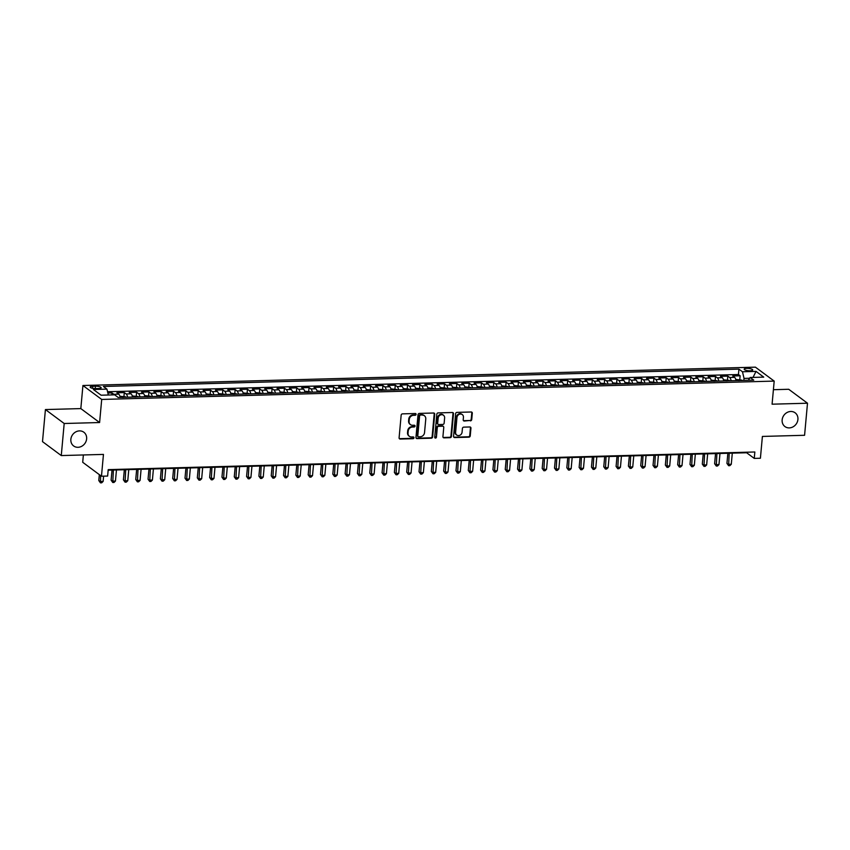 <?xml version="1.0" encoding="UTF-8"?>
<svg xmlns="http://www.w3.org/2000/svg" width="850" height="850" viewBox="0 0 850 850"><rect width="100%" height="100%" fill="white"/><g stroke="black" fill="none" stroke-linecap="round" stroke-linejoin="round"><path stroke-width="1.27" d="M416.096 414.375A0.914 0.807 126.6 0 0 415.331 413.514L402.486 413.865A1.317 1.158 126.6 0 0 401.158 415.161L399.096 437.814A1.317 1.158 126.6 0 0 400.191 439.046L413.036 438.696A0.914 0.807 126.6 0 0 413.663 437.081A0.914 0.807 126.6 0 0 413.196 436.932L411.538 436.974A4.197 3.697 126.6 0 1 408.032 433.054L408.202 431.163A4.197 3.697 126.6 0 1 412.441 427.029L414.099 426.987A0.914 0.807 126.6 0 0 414.736 425.372A0.914 0.807 126.6 0 0 414.269 425.223L412.601 425.266A4.197 3.697 126.6 0 1 409.094 421.345L409.275 419.454A4.197 3.697 126.6 0 1 413.504 415.321L415.172 415.278A0.914 0.807 126.6 0 0 416.096 414.375M410.221 424.416A4.197 3.697 126.6 0 1 408.595 420.973L408.765 419.082A4.197 3.697 126.6 0 1 412.994 414.949L414.662 414.906A0.914 0.807 126.6 0 0 415.501 413.525M399.298 438.611A1.317 1.158 126.6 0 0 399.681 438.664L412.526 438.313A0.914 0.807 126.6 0 0 413.366 436.942M409.158 436.124A4.197 3.697 126.6 0 1 407.522 432.682L407.703 430.791A4.197 3.697 126.6 0 1 411.931 426.658L413.599 426.604A0.914 0.807 126.6 0 0 414.439 425.234M782.149 419.9A8.553 7.544 126.6 0 0 784.933 426.562A8.553 7.544 126.6 0 0 793.029 426.859A8.553 7.544 126.6 0 0 797.916 419.475A8.553 7.544 126.6 0 0 795.133 412.813A8.553 7.544 126.6 0 0 787.036 412.516A8.553 7.544 126.6 0 0 782.149 419.9M70.858 439.312A8.553 7.544 126.6 0 0 73.642 445.963A8.553 7.544 126.6 0 0 81.738 446.271A8.553 7.544 126.6 0 0 86.626 438.876A8.553 7.544 126.6 0 0 83.842 432.225A8.553 7.544 126.6 0 0 75.746 431.928A8.553 7.544 126.6 0 0 70.858 439.312M746.831 368.369A4.282 1.147 5.2 0 0 744.196 369.187A4.282 1.147 5.2 0 0 750.082 370.781A4.282 1.147 5.2 0 0 752.718 369.962A4.282 1.147 5.2 0 0 746.831 368.369M470.401 420.867A1.317 1.158 126.6 0 0 471.729 419.571L472.303 413.217A1.317 1.158 126.6 0 0 471.208 411.995L456.949 412.377A1.317 1.158 126.6 0 0 455.621 413.674L453.56 436.337A1.317 1.158 126.6 0 0 454.654 437.559L468.924 437.166A1.317 1.158 126.6 0 0 470.241 435.88L470.942 428.198A1.317 1.158 126.6 0 0 469.848 426.976L463.749 427.136A1.317 1.158 126.6 0 0 462.421 428.432L462.071 432.236A3.506 3.092 126.6 0 1 455.611 432.416L456.96 417.499A3.506 3.092 126.6 0 1 463.431 417.318L463.207 419.804A1.317 1.158 126.6 0 0 464.302 421.037L469.901 420.484A1.317 1.158 126.6 0 0 471.219 419.199L471.803 412.845A1.317 1.158 126.6 0 0 471.601 412.048M64.186 423.502L99.599 422.535L80.824 408.595L45.422 409.562L64.186 423.502L61.274 455.568L103.456 454.41L101.469 476.223L107.631 476.053L108.216 469.636L754.843 451.987L754.258 458.405L760.41 458.235L762.397 436.433L804.578 435.285L807.5 403.219L788.726 389.279L773.404 389.704M99.599 422.535L101.703 399.447L774.191 381.098L772.087 404.186L807.5 403.219M434.711 414.248A1.317 1.158 126.6 0 0 433.617 413.015L419.348 413.408A1.317 1.158 126.6 0 0 418.03 414.694L415.958 437.357A1.317 1.158 126.6 0 0 417.053 438.589L431.322 438.196A1.317 1.158 126.6 0 0 432.65 436.9L434.711 414.248L434.201 413.865A1.317 1.158 126.6 0 0 433.999 413.079M438.143 412.898L452.413 412.505A1.317 1.158 126.6 0 1 453.507 413.727L451.446 436.39A1.317 1.158 126.6 0 1 450.118 437.686L444.019 437.846A1.317 1.158 126.6 0 1 442.924 436.624L443.764 427.433A1.317 1.158 126.6 0 0 442.669 426.211L438.611 426.317A1.317 1.158 126.6 0 0 437.293 427.614L436.422 437.176A0.914 0.807 126.6 0 1 435.03 437.941A0.914 0.807 126.6 0 1 434.733 437.219L436.826 414.184A1.317 1.158 126.6 0 1 438.143 412.898M61.274 455.568L42.5 441.628L45.422 409.562M739.798 379.504L740.138 375.785L732.742 375.987L734.591 377.358L729.672 377.496A5.344 2.083 88.4 0 1 731.106 380.747M727.472 379.844L727.812 376.114L720.428 376.316L722.277 377.697L717.347 377.825A5.344 2.083 88.4 0 1 718.792 381.087M715.158 380.173L715.498 376.454L708.114 376.656L709.963 378.027L705.032 378.165A5.344 2.083 88.4 0 1 706.467 381.427M702.844 380.513L703.184 376.794L695.789 376.996L697.648 378.367L692.718 378.505A5.344 2.083 88.4 0 1 694.153 381.756M690.529 380.842L690.869 377.124L683.474 377.326L685.323 378.707L680.404 378.834A5.344 2.083 88.4 0 1 681.838 382.096M678.215 381.183L678.544 377.464L671.16 377.666L673.009 379.036L668.089 379.174A5.344 2.083 88.4 0 1 669.524 382.436M665.89 381.522L666.23 377.804L658.846 378.006L660.694 379.376L655.764 379.514A5.344 2.083 88.4 0 1 657.209 382.766M653.576 381.852L653.916 378.133L646.521 378.335L648.38 379.716L643.45 379.844A5.344 2.083 88.4 0 1 644.884 383.106M641.261 382.192L641.601 378.473L634.206 378.675L636.066 380.046L631.136 380.184A5.344 2.083 88.4 0 1 632.57 383.435M628.947 382.532L629.287 378.803L621.892 379.004L623.741 380.386L618.821 380.524A5.344 2.083 88.4 0 1 620.256 383.775M616.633 382.861L616.962 379.142L609.577 379.344L611.426 380.726L606.496 380.853A5.344 2.083 88.4 0 1 607.941 384.115M604.308 383.201L604.648 379.483L597.263 379.684L599.112 381.055L594.182 381.193A5.344 2.083 88.4 0 1 595.616 384.444M591.993 383.531L592.333 379.812L584.938 380.014L586.798 381.395L581.867 381.522A5.344 2.083 88.4 0 1 583.302 384.784M579.679 383.871L580.019 380.152L572.624 380.354L574.472 381.724L569.553 381.862A5.344 2.083 88.4 0 1 570.987 385.124M567.364 384.211L567.704 380.492L560.309 380.694L562.158 382.064L557.239 382.203A5.344 2.083 88.4 0 1 558.673 385.454M555.039 384.54L555.379 380.821L547.995 381.023L549.844 382.404L544.914 382.532A5.344 2.083 88.4 0 1 546.359 385.794M542.725 384.88L543.065 381.161L535.681 381.363L537.529 382.734L532.599 382.872A5.344 2.083 88.4 0 1 534.034 386.123M530.411 385.22L530.751 381.501L523.356 381.703L525.215 383.074L520.285 383.212A5.344 2.083 88.4 0 1 521.719 386.463M518.096 385.549L518.436 381.831L511.041 382.033L512.89 383.414L507.971 383.541A5.344 2.083 88.4 0 1 509.405 386.803M505.782 385.889L506.111 382.171L498.727 382.373L500.576 383.743L495.646 383.881A5.344 2.083 88.4 0 1 497.091 387.132M493.457 386.229L493.797 382.5L486.413 382.702L488.261 384.083L483.331 384.211A5.344 2.083 88.4 0 1 484.766 387.473M481.142 386.559L481.483 382.84L474.087 383.042L475.947 384.413L471.017 384.551A5.344 2.083 88.4 0 1 472.451 387.812M468.828 386.899L469.168 383.18L461.773 383.382L463.632 384.752L458.703 384.891A5.344 2.083 88.4 0 1 460.137 388.142M456.514 387.228L456.854 383.509L449.459 383.711L451.308 385.092L446.388 385.22A5.344 2.083 88.4 0 1 447.822 388.482M444.189 387.568L444.529 383.849L437.144 384.051L438.993 385.422L434.063 385.56A5.344 2.083 88.4 0 1 435.508 388.822M431.874 387.908L432.214 384.189L424.83 384.391L426.679 385.762L421.749 385.9A5.344 2.083 88.4 0 1 423.183 389.151M419.56 388.237L419.9 384.519L412.505 384.721L414.364 386.102L409.434 386.229A5.344 2.083 88.4 0 1 410.869 389.491M407.246 388.578L407.586 384.859L400.191 385.061L402.039 386.431L397.12 386.569A5.344 2.083 88.4 0 1 398.554 389.821M394.931 388.918L395.261 385.188L387.876 385.39L389.725 386.771L384.806 386.909A5.344 2.083 88.4 0 1 386.24 390.161M382.606 389.247L382.946 385.528L375.562 385.73L377.411 387.111L372.481 387.239A5.344 2.083 88.4 0 1 373.926 390.501M370.292 389.587L370.632 385.868L363.248 386.07L365.096 387.441L360.166 387.579A5.344 2.083 88.4 0 1 361.601 390.83M357.978 389.927L358.317 386.197L350.922 386.399L352.782 387.781L347.852 387.908A5.344 2.083 88.4 0 1 349.286 391.17M345.663 390.256L346.003 386.538L338.608 386.739L340.457 388.11L335.538 388.248A5.344 2.083 88.4 0 1 336.972 391.51M333.349 390.596L333.678 386.877L326.294 387.079L328.142 388.45L323.212 388.588A5.344 2.083 88.4 0 1 324.658 391.839M321.024 390.926L321.364 387.207L313.979 387.409L315.828 388.79L310.898 388.918A5.344 2.083 88.4 0 1 312.332 392.179M308.709 391.266L309.049 387.547L301.654 387.749L303.514 389.119L298.584 389.257A5.344 2.083 88.4 0 1 300.018 392.519M296.395 391.606L296.735 387.887L289.34 388.089L291.199 389.459L286.269 389.598A5.344 2.083 88.4 0 1 287.704 392.849M284.081 391.935L284.421 388.216L277.026 388.418L278.874 389.799L273.955 389.927A5.344 2.083 88.4 0 1 275.389 393.189M271.756 392.275L272.096 388.556L264.711 388.758L266.56 390.129L261.63 390.267A5.344 2.083 88.4 0 1 263.075 393.518M259.441 392.615L259.781 388.886L252.397 389.087L254.246 390.469L249.316 390.596A5.344 2.083 88.4 0 1 250.75 393.858M247.127 392.944L247.467 389.226L240.072 389.428L241.931 390.798L237.001 390.936A5.344 2.083 88.4 0 1 238.436 394.198M234.812 393.284L235.153 389.566L227.758 389.767L229.606 391.138L224.687 391.276A5.344 2.083 88.4 0 1 226.121 394.527M222.498 393.614L222.827 389.895L215.443 390.097L217.292 391.478L212.373 391.606A5.344 2.083 88.4 0 1 213.807 394.868M210.173 393.954L210.513 390.235L203.129 390.437L204.977 391.808L200.048 391.946A5.344 2.083 88.4 0 1 201.492 395.207M197.859 394.294L198.199 390.575L190.804 390.777L192.663 392.147L187.733 392.286A5.344 2.083 88.4 0 1 189.167 395.537M185.544 394.623L185.884 390.904L178.489 391.106L180.349 392.487L175.419 392.615A5.344 2.083 88.4 0 1 176.853 395.877M173.23 394.963L173.57 391.244L166.175 391.446L168.024 392.817L163.104 392.955A5.344 2.083 88.4 0 1 164.539 396.206M160.916 395.303L161.245 391.584L153.861 391.776L155.709 393.157L150.779 393.295A5.344 2.083 88.4 0 1 152.224 396.546M148.591 395.632L148.931 391.914L141.546 392.116L143.395 393.497L138.465 393.624A5.344 2.083 88.4 0 1 139.899 396.886M136.276 395.973L136.616 392.254L129.221 392.456L131.081 393.826L126.151 393.964A5.344 2.083 88.4 0 1 127.585 397.216M123.962 396.312L124.302 392.583L116.907 392.785L118.756 394.166A5.344 2.083 88.4 0 1 120.201 397.418M95.891 388.599L98.6 388.524A4.144 1.116 5.2 0 0 101.161 387.728A4.144 1.116 5.2 0 0 95.455 386.187L92.746 386.261A4.144 1.116 5.2 0 0 90.196 387.047A4.144 1.116 5.2 0 0 95.891 388.599M101.703 399.447L82.928 385.507L755.416 367.158L774.191 381.098M740.138 375.785L738.438 374.521L738.926 369.134L103.381 386.474L106.93 389.109L108.322 395.016M738.926 369.134L742.475 371.769L756.022 371.397L763.736 377.124L750.189 377.496L753.737 380.131L118.192 397.471L114.644 394.836L101.097 395.207L93.383 389.481L106.93 389.109M111.796 394.921L111.988 392.923L113.836 394.294A5.344 2.083 88.4 0 1 114.336 394.846M124.302 392.583L126.151 393.964M136.616 392.254L138.465 393.624M148.931 391.914L150.779 393.295M161.245 391.584L163.104 392.955M173.57 391.244L175.419 392.615M185.884 390.904L187.733 392.286M198.199 390.575L200.048 391.946M210.513 390.235L212.373 391.606M222.827 389.895L224.687 391.276M235.153 389.566L237.001 390.936M247.467 389.226L249.316 390.596M259.781 388.886L261.63 390.267M272.096 388.556L273.955 389.927M284.421 388.216L286.269 389.598M296.735 387.887L298.584 389.257M309.049 387.547L310.898 388.918M321.364 387.207L323.212 388.588M333.678 386.877L335.538 388.248M346.003 386.538L347.852 387.908M358.317 386.197L360.166 387.579M370.632 385.868L372.481 387.239M382.946 385.528L384.806 386.909M395.261 385.188L397.12 386.569M407.586 384.859L409.434 386.229M419.9 384.519L421.749 385.9M432.214 384.189L434.063 385.56M444.529 383.849L446.388 385.22M456.854 383.509L458.703 384.891M469.168 383.18L471.017 384.551M481.483 382.84L483.331 384.211M493.797 382.5L495.646 383.881M506.111 382.171L507.971 383.541M518.436 381.831L520.285 383.212M530.751 381.501L532.599 382.872M543.065 381.161L544.914 382.532M555.379 380.821L557.239 382.203M567.704 380.492L569.553 381.862M580.019 380.152L581.867 381.522M592.333 379.812L594.182 381.193M604.648 379.483L606.496 380.853M616.962 379.142L618.821 380.524M629.287 378.803L631.136 380.184M641.601 378.473L643.45 379.844M653.916 378.133L655.764 379.514M666.23 377.804L668.089 379.174M678.544 377.464L680.404 378.834M690.869 377.124L692.718 378.505M703.184 376.794L705.032 378.165M715.498 376.454L717.347 377.825M727.812 376.114L729.672 377.496M738.438 374.521L107.557 391.733M111.988 392.923L107.854 393.04M749.668 378.25L744.037 378.409L743.856 380.407M83.364 454.962L82.705 462.283L101.469 476.223M80.824 408.595L82.928 385.507M108.162 470.178L746.64 452.752L754.258 458.405M746.693 452.211L746.64 452.752M132.515 397.088A5.344 2.083 -91.6 0 0 131.081 393.826M144.829 396.748A5.344 2.083 -91.6 0 0 143.395 393.497M157.144 396.408A5.344 2.083 -91.6 0 0 155.709 393.157M169.469 396.079A5.344 2.083 -91.6 0 0 168.024 392.817M181.783 395.739A5.344 2.083 -91.6 0 0 180.349 392.487M194.097 395.409A5.344 2.083 -91.6 0 0 192.663 392.147M206.412 395.069A5.344 2.083 -91.6 0 0 204.977 391.808M218.726 394.729A5.344 2.083 -91.6 0 0 217.292 391.478M231.051 394.4A5.344 2.083 -91.6 0 0 229.606 391.138M243.366 394.06A5.344 2.083 -91.6 0 0 241.931 390.798M255.68 393.72A5.344 2.083 -91.6 0 0 254.246 390.469M267.994 393.391A5.344 2.083 -91.6 0 0 266.56 390.129M280.319 393.051A5.344 2.083 -91.6 0 0 278.874 389.799M292.634 392.711A5.344 2.083 -91.6 0 0 291.199 389.459M304.948 392.381A5.344 2.083 -91.6 0 0 303.514 389.119M317.263 392.041A5.344 2.083 -91.6 0 0 315.828 388.79M329.577 391.712A5.344 2.083 -91.6 0 0 328.142 388.45M341.902 391.372A5.344 2.083 -91.6 0 0 340.457 388.11M354.216 391.032A5.344 2.083 -91.6 0 0 352.782 387.781M366.531 390.703A5.344 2.083 -91.6 0 0 365.096 387.441M378.845 390.362A5.344 2.083 -91.6 0 0 377.411 387.111M391.159 390.022A5.344 2.083 -91.6 0 0 389.725 386.771M403.484 389.693A5.344 2.083 -91.6 0 0 402.039 386.431M415.799 389.353A5.344 2.083 -91.6 0 0 414.364 386.102M428.113 389.024A5.344 2.083 -91.6 0 0 426.679 385.762M440.428 388.684A5.344 2.083 -91.6 0 0 438.993 385.422M452.752 388.344A5.344 2.083 -91.6 0 0 451.308 385.092M465.067 388.014A5.344 2.083 -91.6 0 0 463.632 384.752M477.381 387.674A5.344 2.083 -91.6 0 0 475.947 384.413M489.696 387.334A5.344 2.083 -91.6 0 0 488.261 384.083M502.01 387.005A5.344 2.083 -91.6 0 0 500.576 383.743M514.335 386.665A5.344 2.083 -91.6 0 0 512.89 383.414M526.649 386.325A5.344 2.083 -91.6 0 0 525.215 383.074M538.964 385.996A5.344 2.083 -91.6 0 0 537.529 382.734M551.278 385.656A5.344 2.083 -91.6 0 0 549.844 382.404M563.593 385.326A5.344 2.083 -91.6 0 0 562.158 382.064M575.918 384.986A5.344 2.083 -91.6 0 0 574.472 381.724M588.232 384.646A5.344 2.083 -91.6 0 0 586.798 381.395M600.546 384.317A5.344 2.083 -91.6 0 0 599.112 381.055M612.861 383.977A5.344 2.083 -91.6 0 0 611.426 380.726M625.186 383.637A5.344 2.083 -91.6 0 0 623.741 380.386M637.5 383.308A5.344 2.083 -91.6 0 0 636.066 380.046M649.814 382.967A5.344 2.083 -91.6 0 0 648.38 379.716M662.129 382.638A5.344 2.083 -91.6 0 0 660.694 379.376M674.443 382.298A5.344 2.083 -91.6 0 0 673.009 379.036M686.768 381.958A5.344 2.083 -91.6 0 0 685.323 378.707M699.082 381.629A5.344 2.083 -91.6 0 0 697.648 378.367M711.397 381.289A5.344 2.083 -91.6 0 0 709.963 378.027M723.711 380.949A5.344 2.083 -91.6 0 0 722.277 377.697M750.189 377.496L748.266 380.279M736.026 380.619A5.344 2.083 -91.6 0 0 734.591 377.358M744.037 378.409L742.475 371.769M756.022 371.397L753.036 377.421M416.171 438.154A1.317 1.158 126.6 0 0 416.553 438.207L430.812 437.814A1.317 1.158 126.6 0 0 432.14 436.528L434.201 413.865M420.516 415.129A0.914 0.807 126.6 0 0 419.592 416.033L417.786 435.922A0.914 0.807 126.6 0 0 418.551 436.783L420.304 436.741A4.197 3.697 126.6 0 0 424.533 432.608L425.776 419.007A4.197 3.697 126.6 0 0 422.269 415.087L420.006 414.757A0.914 0.807 126.6 0 0 419.082 415.661L419.592 416.033M418.083 436.645L417.573 436.263A0.914 0.807 126.6 0 1 417.276 435.551L419.082 415.661M424.15 415.565A4.197 3.697 126.6 0 0 421.759 414.704L422.269 415.087M420.006 414.757L421.759 414.704M443.126 437.421A1.317 1.158 126.6 0 0 443.509 437.474L449.618 437.304A1.317 1.158 126.6 0 0 450.936 436.018L452.997 413.355A1.317 1.158 126.6 0 0 452.795 412.558M443.328 426.413L442.829 426.031A1.317 1.158 126.6 0 0 442.159 425.829L438.111 425.946A1.317 1.158 126.6 0 0 436.783 427.231L436.422 437.176M434.817 437.686A0.914 0.807 126.6 0 0 435.912 436.804M444.624 417.892A3.506 3.092 126.6 0 0 438.164 418.072L437.676 423.332A1.317 1.158 126.6 0 0 438.77 424.554L442.829 424.447A1.317 1.158 126.6 0 0 444.146 423.151L444.624 417.892M443.222 414.991A3.506 3.092 126.6 0 0 437.654 417.701L438.164 418.072M438.111 424.352L437.601 423.969A1.317 1.158 126.6 0 1 437.176 422.949L437.654 417.701M463.409 420.601A1.317 1.158 126.6 0 0 463.792 420.654L469.901 420.484M462.028 414.418A3.506 3.092 126.6 0 0 456.461 417.116L456.96 417.499M456.503 434.945A3.506 3.092 126.6 0 1 455.101 432.034L456.461 417.116M453.762 437.123A1.317 1.158 126.6 0 0 454.144 437.187L468.414 436.794A1.317 1.158 126.6 0 0 469.742 435.498L470.433 427.826A1.317 1.158 126.6 0 0 470.231 427.029M99.323 474.629L98.791 480.537L100.056 481.483L103.137 481.397L103.615 476.159M100.598 475.564L100.449 482.842L98.791 480.537M103.137 481.397L101.681 482.811L100.449 482.842M119.935 396.259L125.757 396.886A3.549 1.381 88.4 0 1 126.087 397.258M112.03 470.071L111.106 480.197L112.37 481.142L115.451 481.058L116.461 469.954M123.781 397.386L122.304 397.428M113.379 470.039L112.763 482.502L111.106 480.197M115.451 481.058L113.996 482.471L112.763 482.502M132.249 395.93L138.072 396.546A3.549 1.381 88.4 0 1 138.401 396.929M124.344 469.731L123.42 479.868L124.684 480.803L127.766 480.728L128.775 469.614M136.096 397.056L134.619 397.088M125.704 469.699L125.078 482.163L123.42 479.868M127.766 480.728L126.31 482.131L125.078 482.163M144.564 395.59L150.386 396.217A3.549 1.381 88.4 0 1 150.716 396.589M136.659 469.402L135.734 479.527L137.009 480.473L140.08 480.388L141.1 469.274M148.421 396.716L146.944 396.759M138.019 469.359L137.392 481.833L135.734 479.527M140.08 480.388L138.624 481.801L137.392 481.833M156.889 395.25L162.711 395.877A3.549 1.381 88.4 0 1 163.03 396.249M148.973 469.062L148.049 479.198L149.324 480.133L152.405 480.048L153.414 468.945M160.735 396.376L159.258 396.419M150.333 469.03L149.717 481.493L148.049 479.198M152.405 480.048L150.949 481.461L149.717 481.493M169.203 394.921L175.026 395.537A3.549 1.381 88.4 0 1 175.355 395.919M161.288 468.733L160.374 478.858L161.638 479.804L164.719 479.719L165.729 468.605M173.049 396.047L171.572 396.089M162.648 468.69L162.031 481.164L160.374 478.858M164.719 479.719L163.264 481.121L162.031 481.164M181.518 394.581L187.34 395.207A3.549 1.381 88.4 0 1 187.669 395.579M173.613 468.392L172.688 478.518L173.952 479.464L177.034 479.379L178.043 468.276M185.364 395.707L183.887 395.749M174.962 468.35L174.346 480.824L172.688 478.518M177.034 479.379L175.578 480.792L174.346 480.824M193.832 394.241L199.654 394.868A3.549 1.381 88.4 0 1 199.984 395.239M185.927 468.053L185.002 478.189L186.278 479.124L189.348 479.039L190.357 467.936M197.689 395.367L196.201 395.409M187.287 468.021L186.66 480.484L185.002 478.189M189.348 479.039L187.893 480.452L186.66 480.484M206.157 393.911L211.979 394.527A3.549 1.381 88.4 0 1 212.298 394.91M198.241 467.723L197.317 477.849L198.592 478.794L201.673 478.709L202.683 467.596M210.003 395.038L208.526 395.08M199.601 467.681L198.985 480.154L197.317 477.849M201.673 478.709L200.207 480.112L198.985 480.154M218.471 393.571L224.294 394.198A3.549 1.381 88.4 0 1 224.613 394.57M210.556 467.383L209.642 477.509L210.906 478.454L213.988 478.369L214.997 467.266M222.317 394.697L220.841 394.74M211.916 467.351L211.299 479.814L209.642 477.509M213.988 478.369L212.532 479.783L211.299 479.814M230.786 393.231L236.608 393.858A3.549 1.381 88.4 0 1 236.938 394.241M222.881 467.043L221.956 477.179L223.221 478.114L226.302 478.029L227.311 466.926M234.632 394.368L233.155 394.4M224.23 467.011L223.614 479.474L221.956 477.179M226.302 478.029L224.846 479.442L223.614 479.474M243.1 392.902L248.923 393.518A3.549 1.381 88.4 0 1 249.252 393.901M235.195 466.714L234.271 476.839L235.535 477.785L238.616 477.7L239.626 466.586M246.946 394.028L245.469 394.071M236.555 466.671L235.928 479.145L234.271 476.839M238.616 477.7L237.161 479.113L235.928 479.145M255.414 392.562L261.237 393.189A3.549 1.381 88.4 0 1 261.566 393.561M247.509 466.374L246.585 476.499L247.86 477.445L250.931 477.36L251.951 466.257M259.271 393.688L257.794 393.731M248.869 466.342L248.242 478.805L246.585 476.499M250.931 477.36L249.475 478.773L248.242 478.805M267.739 392.233L273.562 392.849A3.549 1.381 88.4 0 1 273.881 393.231M259.824 466.044L258.899 476.17L260.174 477.105L263.256 477.031L264.265 465.917M271.586 393.359L270.109 393.391M261.184 466.002L260.567 478.465L258.899 476.17M263.256 477.031L261.8 478.433L260.567 478.465M280.054 391.892L285.876 392.519A3.549 1.381 88.4 0 1 286.206 392.891M272.138 465.704L271.224 475.83L272.489 476.776L275.57 476.691L276.579 465.577M283.9 393.019L282.423 393.061M273.498 465.662L272.882 478.136L271.224 475.83M275.57 476.691L274.114 478.104L272.882 478.136M292.368 391.553L298.191 392.179A3.549 1.381 88.4 0 1 298.52 392.551M284.463 465.364L283.539 475.501L284.803 476.436L287.884 476.351L288.894 465.248M296.214 392.679L294.737 392.721M285.812 465.332L285.196 477.796L283.539 475.501M287.884 476.351L286.429 477.764L285.196 477.796M304.683 391.223L310.505 391.839A3.549 1.381 88.4 0 1 310.834 392.222M296.777 465.035L295.853 475.161L297.118 476.106L300.199 476.021L301.208 464.908M308.529 392.349L307.052 392.392M298.138 464.993L297.511 477.466L295.853 475.161M300.199 476.021L298.743 477.424L297.511 477.466M316.997 390.883L322.83 391.51A3.549 1.381 88.4 0 1 323.149 391.882M309.092 464.695L308.168 474.821L309.442 475.766L312.513 475.681L313.533 464.578M320.854 392.009L319.377 392.052M310.452 464.663L309.836 477.126L308.168 474.821M312.513 475.681L311.058 477.094L309.836 477.126M329.322 390.543L335.144 391.17A3.549 1.381 88.4 0 1 335.463 391.542M321.406 464.355L320.493 474.491L321.757 475.426L324.838 475.341L325.848 464.238M333.168 391.669L331.691 391.712M322.766 464.323L322.15 476.786L320.493 474.491M324.838 475.341L323.382 476.754L322.15 476.786M341.636 390.214L347.459 390.83A3.549 1.381 88.4 0 1 347.788 391.212M333.721 464.026L332.807 474.151L334.071 475.097L337.152 475.012L338.162 463.898M345.483 391.34L344.006 391.382M335.081 463.983L334.464 476.457L332.807 474.151M337.152 475.012L335.697 476.414L334.464 476.457M353.951 389.874L359.773 390.501A3.549 1.381 88.4 0 1 360.103 390.873M346.046 463.686L345.121 473.811L346.386 474.757L349.467 474.672L350.476 463.569M357.797 391L356.32 391.043M347.395 463.654L346.779 476.117L345.121 473.811M349.467 474.672L348.011 476.085L346.779 476.117M366.265 389.544L372.087 390.161A3.549 1.381 88.4 0 1 372.417 390.543M358.36 463.346L357.436 473.482L358.711 474.417L361.781 474.342L362.791 463.229M370.122 390.671L368.634 390.703M359.72 463.314L359.093 475.777L357.436 473.482M361.781 474.342L360.326 475.745L359.093 475.777M378.59 389.204L384.413 389.831A3.549 1.381 88.4 0 1 384.731 390.203M370.674 463.016L369.75 473.142L371.025 474.087L374.106 474.002L375.116 462.889M382.436 390.331L380.959 390.373M372.034 462.974L371.418 475.447L369.75 473.142M374.106 474.002L372.651 475.416L371.418 475.447M390.904 388.864L396.727 389.491A3.549 1.381 88.4 0 1 397.056 389.863M382.989 462.676L382.075 472.812L383.339 473.748L386.421 473.663L387.43 462.559M394.751 389.991L393.274 390.033M384.349 462.644L383.733 475.108L382.075 472.812M386.421 473.663L384.965 475.076L383.733 475.108M403.219 388.535L409.041 389.151A3.549 1.381 88.4 0 1 409.371 389.534M395.314 462.347L394.389 472.473L395.654 473.418L398.735 473.333L399.744 462.219M407.065 389.661L405.588 389.704M396.663 462.304L396.047 474.778L394.389 472.473M398.735 473.333L397.279 474.736L396.047 474.778M415.533 388.195L421.356 388.822A3.549 1.381 88.4 0 1 421.685 389.194M407.628 462.007L406.704 472.132L407.968 473.078L411.049 472.993L412.059 461.89M419.379 389.321L417.902 389.364M408.988 461.964L408.361 474.438L406.704 472.132M411.049 472.993L409.594 474.406L408.361 474.438M427.848 387.855L433.67 388.482A3.549 1.381 88.4 0 1 433.999 388.854M419.942 461.667L419.018 471.803L420.293 472.738L423.364 472.653L424.384 461.55M431.704 388.981L430.228 389.024M421.303 461.635L420.676 474.098L419.018 471.803M423.364 472.653L421.908 474.066L420.676 474.098M440.172 387.526L445.995 388.142A3.549 1.381 88.4 0 1 446.314 388.524M432.257 461.337L431.332 471.463L432.608 472.409L435.689 472.324L436.698 461.21M444.019 388.652L442.542 388.694M433.617 461.295L433.001 473.769L431.332 471.463M435.689 472.324L434.233 473.726L433.001 473.769M452.487 387.186L458.309 387.812A3.549 1.381 88.4 0 1 458.639 388.184M444.571 460.998L443.658 471.123L444.922 472.069L448.003 471.984L449.013 460.881M456.333 388.312L454.856 388.354M445.931 460.966L445.315 473.429L443.658 471.123M448.003 471.984L446.547 473.397L445.315 473.429M464.801 386.846L470.624 387.473A3.549 1.381 88.4 0 1 470.953 387.855M456.896 460.658L455.972 470.794L457.236 471.729L460.317 471.644L461.327 460.541M468.647 387.983L467.171 388.014M458.246 460.626L457.629 473.089L455.972 470.794M460.317 471.644L458.862 473.057L457.629 473.089M477.116 386.516L482.938 387.132A3.549 1.381 88.4 0 1 483.267 387.515M469.211 460.328L468.286 470.454L469.551 471.399L472.632 471.314L473.641 460.201M480.973 387.642L479.485 387.685M470.571 460.286L469.944 472.759L468.286 470.454M472.632 471.314L471.176 472.728L469.944 472.759M489.441 386.176L495.263 386.803A3.549 1.381 88.4 0 1 495.582 387.175M481.525 459.988L480.601 470.114L481.876 471.059L484.946 470.974L485.966 459.871M493.287 387.303L491.81 387.345M482.885 459.956L482.269 472.419L480.601 470.114M484.946 470.974L483.491 472.388L482.269 472.419M501.755 385.847L507.578 386.463A3.549 1.381 88.4 0 1 507.896 386.846M493.839 459.659L492.926 469.784L494.19 470.719L497.271 470.645L498.281 459.531M505.601 386.973L504.124 387.005M495.199 459.616L494.583 472.079L492.926 469.784M497.271 470.645L495.816 472.047L494.583 472.079M514.069 385.507L519.892 386.134A3.549 1.381 88.4 0 1 520.221 386.506M506.164 459.319L505.24 469.444L506.504 470.39L509.586 470.305L510.595 459.191M517.916 386.633L516.439 386.676M507.514 459.276L506.897 471.75L505.24 469.444M509.586 470.305L508.13 471.718L506.897 471.75M526.384 385.167L532.206 385.794A3.549 1.381 88.4 0 1 532.536 386.166M518.479 458.979L517.554 469.115L518.819 470.05L521.9 469.965L522.909 458.862M530.23 386.293L528.753 386.336M519.828 458.947L519.212 471.41L517.554 469.115M521.9 469.965L520.444 471.378L519.212 471.41M538.698 384.837L544.521 385.454A3.549 1.381 88.4 0 1 544.85 385.836M530.793 458.649L529.869 468.775L531.144 469.721L534.214 469.636L535.224 458.522M542.555 385.964L541.067 386.006M532.153 458.607L531.526 471.081L529.869 468.775M534.214 469.636L532.759 471.038L531.526 471.081M551.023 384.498L556.846 385.124A3.549 1.381 88.4 0 1 557.164 385.496M543.108 458.309L542.183 468.435L543.458 469.381L546.539 469.296L547.549 458.192M554.869 385.624L553.393 385.666M544.468 458.267L543.851 470.741L542.183 468.435M546.539 469.296L545.084 470.709L543.851 470.741M563.338 384.158L569.16 384.784A3.549 1.381 88.4 0 1 569.489 385.156M555.422 457.969L554.508 468.106L555.773 469.041L558.854 468.956L559.863 457.853M567.184 385.284L565.707 385.326M556.782 457.938L556.166 470.401L554.508 468.106M558.854 468.956L557.398 470.369L556.166 470.401M575.652 383.828L581.474 384.444A3.549 1.381 88.4 0 1 581.804 384.827M567.747 457.64L566.822 467.766L568.087 468.711L571.168 468.626L572.178 457.513M579.498 384.954L578.021 384.997M569.096 457.598L568.48 470.071L566.822 467.766M571.168 468.626L569.713 470.029L568.48 470.071M587.966 383.488L593.789 384.115A3.549 1.381 88.4 0 1 594.118 384.487M580.061 457.3L579.137 467.426L580.401 468.371L583.482 468.286L584.492 457.183M591.812 384.614L590.336 384.657M581.421 457.268L580.794 469.731L579.137 467.426M583.482 468.286L582.027 469.699L580.794 469.731M600.281 383.159L606.103 383.775A3.549 1.381 88.4 0 1 606.433 384.158M592.376 456.96L591.451 467.096L592.726 468.031L595.797 467.957L596.817 456.843M604.138 384.285L602.661 384.317M593.736 456.928L593.109 469.391L591.451 467.096M595.797 467.957L594.341 469.359L593.109 469.391M612.606 382.819L618.428 383.435A3.549 1.381 88.4 0 1 618.747 383.817M604.69 456.631L603.766 466.756L605.041 467.702L608.122 467.617L609.131 456.503M616.452 383.945L614.975 383.987M606.05 456.588L605.434 469.062L603.766 466.756M608.122 467.617L606.666 469.03L605.434 469.062M624.92 382.479L630.742 383.106A3.549 1.381 88.4 0 1 631.072 383.478M617.004 456.291L616.091 466.427L617.355 467.362L620.436 467.277L621.446 456.174M628.766 383.605L627.289 383.647M618.364 456.259L617.748 468.722L616.091 466.427M620.436 467.277L618.981 468.69L617.748 468.722M637.234 382.149L643.057 382.766A3.549 1.381 88.4 0 1 643.386 383.148M629.329 455.961L628.405 466.087L629.669 467.033L632.751 466.947L633.76 455.834M641.081 383.276L639.604 383.308M630.679 455.919L630.062 468.382L628.405 466.087M632.751 466.947L631.295 468.35L630.062 468.382M649.549 381.809L655.371 382.436A3.549 1.381 88.4 0 1 655.701 382.808M641.644 455.621L640.719 465.747L641.984 466.692L645.065 466.608L646.074 455.504M653.406 382.936L651.918 382.978M643.004 455.579L642.377 468.053L640.719 465.747M645.065 466.608L643.609 468.021L642.377 468.053M661.874 381.469L667.696 382.096A3.549 1.381 88.4 0 1 668.015 382.468M653.958 455.281L653.034 465.418L654.309 466.353L657.39 466.267L658.399 455.164M665.72 382.596L664.243 382.638M655.318 455.249L654.702 467.712L653.034 465.418M657.39 466.267L655.924 467.681L654.702 467.712M674.188 381.14L680.011 381.756A3.549 1.381 88.4 0 1 680.329 382.139M666.273 454.952L665.359 465.078L666.623 466.023L669.704 465.938L670.714 454.824M678.034 382.266L676.558 382.309M667.633 454.909L667.016 467.383L665.359 465.078M669.704 465.938L668.249 467.341L667.016 467.383M686.503 380.8L692.325 381.427A3.549 1.381 88.4 0 1 692.654 381.799M678.597 454.612L677.673 464.737L678.938 465.683L682.019 465.598L683.028 454.495M690.349 381.926L688.872 381.969M679.947 454.58L679.331 467.043L677.673 464.737M682.019 465.598L680.563 467.011L679.331 467.043M698.817 380.46L704.639 381.087A3.549 1.381 88.4 0 1 704.969 381.469M690.912 454.272L689.987 464.408L691.252 465.343L694.333 465.258L695.343 454.155M702.663 381.597L701.186 381.629M692.261 454.24L691.645 466.703L689.987 464.408M694.333 465.258L692.878 466.671L691.645 466.703M711.131 380.131L716.954 380.747A3.549 1.381 88.4 0 1 717.283 381.129M703.226 453.942L702.302 464.068L703.577 465.014L706.648 464.929L707.668 453.815M714.988 381.257L713.511 381.299M704.586 453.9L703.959 466.374L702.302 464.068M706.648 464.929L705.192 466.342L703.959 466.374M723.456 379.791L729.279 380.418A3.549 1.381 88.4 0 1 729.597 380.789M715.541 453.603L714.616 463.728L715.891 464.674L718.972 464.589L719.982 453.486M727.303 380.917L725.826 380.959M716.901 453.571L716.284 466.034L714.616 463.728M718.972 464.589L717.517 466.002L716.284 466.034M735.771 379.461L741.593 380.078A3.549 1.381 88.4 0 1 741.923 380.46M727.855 453.263L726.941 463.399L728.206 464.334L731.287 464.259L732.296 453.146M739.617 380.587L738.14 380.619M729.215 453.231L728.599 465.694L726.941 463.399M731.287 464.259L729.831 465.662L728.599 465.694M118.756 394.166L113.836 394.294M92.565 388.291L92.746 386.261M95.243 388.599L95.455 386.187M125.704 396.865L120.126 397.014M138.019 396.525L132.441 396.684M150.333 396.196L144.755 396.344M162.648 395.856L157.069 396.004M174.972 395.516L169.384 395.675M187.287 395.186L181.709 395.335M199.601 394.846L194.023 395.006M211.916 394.517L206.337 394.666M224.23 394.177L218.652 394.326M236.555 393.837L230.977 393.996M248.869 393.507L243.291 393.656M261.184 393.168L255.606 393.316M273.498 392.828L267.92 392.987M285.823 392.498L280.234 392.647M298.138 392.158L292.559 392.317M310.452 391.829L304.874 391.978M322.766 391.489L317.188 391.638M335.081 391.149L329.502 391.308M347.406 390.819L341.817 390.968M359.72 390.479L354.142 390.628M372.034 390.139L366.456 390.299M384.349 389.81L378.771 389.959M396.674 389.47L391.085 389.619M408.988 389.13L403.41 389.289M421.303 388.801L415.724 388.949M433.617 388.461L428.039 388.62M445.931 388.131L440.353 388.28M458.256 387.791L452.668 387.94M470.571 387.451L464.993 387.611M482.885 387.122L477.307 387.271M495.199 386.782L489.621 386.931M507.514 386.442L501.936 386.601M519.839 386.112L514.25 386.261M532.153 385.772L526.575 385.921M544.468 385.443L538.889 385.592M556.782 385.103L551.204 385.252M569.107 384.763L563.518 384.922M581.421 384.434L575.843 384.582M593.736 384.094L588.157 384.243M606.05 383.754L600.472 383.913M618.364 383.424L612.786 383.573M630.689 383.084L625.101 383.233M643.004 382.744L637.426 382.904M655.318 382.415L649.74 382.564M667.633 382.075L662.054 382.234M679.947 381.746L674.369 381.894M692.272 381.406L686.694 381.554M704.586 381.066L699.008 381.225M716.901 380.736L711.322 380.885M729.215 380.396L723.637 380.545M741.54 380.056L735.951 380.216"/></g></svg>
